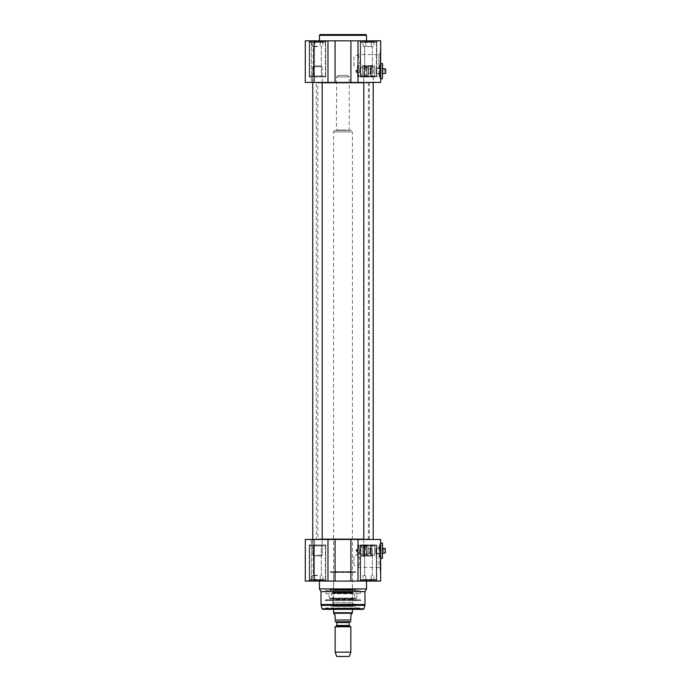 <?xml version="1.0" encoding="UTF-8"?>
<svg xmlns="http://www.w3.org/2000/svg" width="691" height="691" viewBox="0 0 691 691"><rect width="100%" height="100%" fill="white"/><g stroke="black" fill="none" stroke-linecap="round" stroke-linejoin="round"><path stroke-width="0.52" stroke-dasharray="3.46 2.59" d="M316.608 82.445L369.374 82.445L322.179 82.765M363.794 82.765L316.288 82.765L316.288 539.135L363.794 539.135M322.179 539.135L369.374 539.455L316.608 539.455M317.592 82.445L368.389 82.445L317.592 82.445L317.86 82.92L368.113 82.92L317.86 82.92L317.86 538.98L368.113 538.98L317.86 538.98L317.592 539.455L368.389 539.455L317.592 539.455M376.284 68.547L376.284 73.73L376.284 68.547L382.564 68.547M384.136 68.547L385.388 68.668L385.388 73.609L384.136 73.73M385.708 69.005L385.708 73.281M384.136 68.668L384.136 73.609L384.136 68.668M376.284 68.469L376.206 73.894L376.206 68.392L382.564 67.925L382.564 74.36L382.564 67.925M376.284 73.807L382.088 73.894L382.088 68.392L382.088 73.894L382.564 74.36M368.51 46.634L372.371 46.634L368.51 46.634M368.51 46.332L363.069 46.332L368.51 46.332M371.231 41.676L368.51 42.401L371.231 41.676L372.587 42.401L371.231 41.676L371.231 46.332L371.231 41.676L368.51 42.401L365.789 41.676L368.51 42.401L371.231 41.676L372.587 42.401L373.943 41.676L372.587 42.401L371.231 41.676L371.231 46.332L371.231 41.676M364.425 42.401L365.789 41.676L364.425 42.401L363.069 41.676L364.425 42.401L365.789 41.676L365.789 46.332L364.425 46.332L365.789 46.332L365.789 41.676L368.51 42.401L365.789 41.676L364.425 42.401L363.069 41.676L363.069 46.332L364.425 46.332L363.069 46.332L363.069 41.676L364.425 42.401M368.51 41.615L363.008 41.615L368.51 41.615M373.943 41.676L373.943 46.332L373.943 41.676L372.587 42.401L373.943 41.676M375.576 41.615L361.436 41.615L375.576 41.615L361.436 41.615L375.576 41.615L376.362 42.401L375.576 41.615M376.362 76.165L376.362 42.401L360.659 42.401L376.362 42.401L360.659 42.401L376.362 42.401L376.362 76.165L360.659 76.165L376.362 76.165L360.659 76.165L376.362 76.165L375.576 76.951L361.436 76.951L375.576 76.951L361.436 76.951L375.576 76.951L376.362 76.165M364.649 76.01L364.649 46.634L363.794 46.332L364.649 46.634L364.649 76.01L372.371 76.01L364.649 76.01L363.708 76.951L373.313 76.951L363.708 76.951L373.313 76.951L363.708 76.951L364.649 76.01L372.371 76.01L364.649 76.01M365.789 41.676L365.789 46.332L365.789 41.676M317.471 46.634L313.61 46.634L317.471 46.634M317.471 46.332L312.03 46.332L317.471 46.332M320.183 41.676L317.471 42.401L320.183 41.676L321.548 42.401L320.183 41.676L320.183 46.332L320.183 41.676L317.471 42.401L314.75 41.676L317.471 42.401L320.183 41.676L321.548 42.401L322.904 41.676L321.548 42.401L320.183 41.676L320.183 46.332L320.183 41.676M313.386 42.401L314.75 41.676L313.386 42.401L312.03 41.676L313.386 42.401L314.75 41.676L314.75 46.332L313.386 46.332L314.75 46.332L314.75 41.676L317.471 42.401L314.75 41.676L313.386 42.401L312.03 41.676L312.03 46.332L313.386 46.332L312.03 46.332L312.03 41.676L313.386 42.401M317.471 41.615L311.969 41.615L317.471 41.615M322.904 41.676L322.904 46.332L322.904 41.676L321.548 42.401L322.904 41.676M324.537 41.615L310.397 41.615L324.537 41.615L310.397 41.615L324.537 41.615L325.323 42.401L324.537 41.615M325.323 76.165L325.323 42.401L309.611 42.401L325.323 42.401L309.611 42.401L325.323 42.401L325.323 76.165L309.611 76.165L325.323 76.165L309.611 76.165L325.323 76.165L324.537 76.951L310.397 76.951L324.537 76.951L310.397 76.951L324.537 76.951L325.323 76.165M313.61 76.01L313.61 46.634L312.755 46.332L313.61 46.634L313.61 76.01L321.332 76.01L313.61 76.01L312.66 76.951L322.274 76.951L312.66 76.951L322.274 76.951L312.66 76.951L313.61 76.01L321.332 76.01L313.61 76.01M314.75 41.676L314.75 46.332L314.75 41.676M314.215 40.829L335.066 40.829L335.066 82.445L305.292 82.445L314.44 82.445L305.292 82.445L305.292 40.829L314.44 40.829L314.215 82.445L314.215 40.829M350.907 40.829L380.681 40.829L380.681 82.445L350.907 82.445L350.907 40.829L335.066 40.829M350.907 82.445L335.066 82.445M380.681 73.03L380.681 49.467L380.681 73.03L380.205 73.03L380.205 49.467L380.205 73.03M380.681 71.138L380.681 63.287L380.681 71.138M380.205 71.138L380.205 63.287L380.205 71.138M376.75 76.951L360.261 76.951L376.75 76.951L376.75 41.615L360.261 41.615L376.75 41.615L377.536 40.829L359.475 40.829L377.536 40.829L359.475 40.829L377.536 40.829L376.75 41.615L360.261 41.615L376.75 41.615L376.75 76.951L360.261 76.951L376.75 76.951M325.711 76.951L309.223 76.951L325.711 76.951L325.711 41.615L309.223 41.615L325.711 41.615L326.498 40.829L308.436 40.829L326.498 40.829L308.436 40.829L326.498 40.829L325.711 41.615L309.223 41.615L325.711 41.615L325.711 76.951L309.223 76.951L325.711 76.951M366.541 40.829L319.432 40.829L366.541 40.829M380.205 63.684L380.205 78.601L380.205 63.684L380.681 63.529M358.128 54.52L360.192 61.249L358.128 67.977L353.982 65.74L353.982 56.748L358.128 54.52L378.953 54.52L378.953 67.977L378.953 54.52L380.205 53.267L380.205 69.23L380.205 53.267M320.218 34.55L365.755 34.55M382.408 78.757L382.408 63.529M382.564 63.684L382.564 78.601M380.361 63.529L380.361 78.757L380.361 63.529M353.982 65.74L353.982 56.748M378.953 71.138L378.953 76.641L378.953 71.138M380.205 65.014L380.205 77.262L380.205 65.014L379.575 65.645L379.575 76.641L379.575 65.645L378.953 65.645L380.205 64.919M360.149 72.365L360.149 69.307L360.149 72.365C361.713 74.982 361.713 74.982 360.149 72.365C361.713 74.982 361.713 74.982 360.149 72.365C358.327 72.685 358.327 72.685 360.149 72.365C358.327 72.685 358.327 72.685 360.149 72.365L360.106 72.348M360.106 76.468L358.733 76.641L360.106 76.468M356.806 69.903L356.884 69.886C358.007 70.724 358.007 71.562 356.884 72.4L356.884 69.877L356.496 71.829L358.733 72.728L358.733 76.641L357.593 76.641L357.593 65.766C360.261 66.293 360.261 75.993 357.593 76.52L357.593 76.641M356.798 72.382L356.884 69.886L360.149 69.307L362.62 66.362L364.502 65.8L364.502 76.485L364.658 65.956M365.755 71.208L365.755 65.645L365.755 71.208M357.593 65.766L357.437 70.102C355.364 68.167 355.364 74.118 357.437 72.184L356.806 72.512L357.593 72.166L357.593 76.52M357.593 72.676L357.437 69.765L356.806 69.765L357.437 70.102L357.593 69.61L357.593 72.166M364.658 71.199L364.658 66.31L364.658 71.199M365.755 71.19L365.755 66.984L365.755 71.19M364.658 66.82L364.658 75.457L364.658 66.82L364.813 75.302L364.813 66.984L366.705 66.984L366.705 75.302L366.861 66.82L366.861 75.457L366.861 66.82M357.593 70.119L357.593 69.61M366.861 71.199L366.861 66.31L366.861 71.199M374.712 71.208L374.712 65.645L374.712 71.208M370.782 65.783L370.782 76.502L370.782 65.783L371.257 65.654L371.257 76.632L371.257 65.654L374.712 65.654L374.712 76.632L374.712 65.654L357.593 65.645M370.782 67.925L370.782 74.36M370.86 74.282L370.782 68.003L370.86 74.282M366.861 65.956L367.016 76.485L367.016 65.8L368.268 65.8L368.268 76.485L368.433 65.956M368.433 73.807L370.16 73.652L370.782 74.282L370.782 68.003L370.316 73.807L370.316 68.469L370.16 73.652L370.16 68.625L368.588 68.625L368.588 73.652L368.433 68.469L368.433 73.807L368.433 68.469M347.703 75.379L338.279 75.379L347.703 75.379L349.266 76.951L336.707 76.951L349.266 76.951L349.266 130.038L336.707 130.038L349.586 130.349L336.387 130.349L349.586 130.349M351.503 130.349L334.47 130.349L351.503 130.349L352.41 131.921L333.563 131.921L352.41 131.921L352.41 609.332M333.563 612.718L352.41 612.718M335.135 626.78L350.838 626.78M349.819 621.9L336.154 621.9L349.819 621.9M350.207 621.9L335.766 621.9M352.099 613.893L350.838 615.145L350.838 620.017C350.838 622.608 350.838 622.608 350.838 620.017L335.135 620.017C335.135 622.608 335.135 622.608 335.135 620.017L335.135 615.145L333.883 613.893M333.883 613.263L352.099 613.263M335.135 652.131L350.838 652.131M336.707 656.45L349.266 656.45M357.126 549.457L356.487 549.57L357.126 549.457C355.364 550.321 355.364 551.193 357.126 552.057L356.815 549.44M356.815 552.074L356.487 549.57L356.487 551.954L357.126 552.057M360.261 599.719L325.711 599.719L360.261 599.719L360.78 600.617L325.193 600.617L360.78 600.617L360.261 599.918L325.711 599.918L360.261 599.719M325.711 599.719L325.193 600.617L325.711 599.719M378.953 550.762L378.953 545.259L378.953 550.762M380.205 550.762L380.205 558.613L380.205 550.762M380.205 544.638L380.205 556.886L380.205 544.638L379.575 545.259L379.575 556.255L379.575 545.259L378.953 545.259L380.205 544.534M357.593 556.134L357.593 545.259L357.593 556.134C360.261 555.607 360.261 545.907 357.593 545.38M357.593 551.781L357.593 549.734M357.497 549.716L357.497 551.798M359.752 549.492L359.752 552.593L359.752 549.492C358.422 549.051 358.422 549.051 359.752 549.492C358.422 549.051 358.422 549.051 359.752 549.492C358.422 549.051 358.422 549.051 359.752 549.492C361.79 546.4 361.79 546.4 359.752 549.492C361.79 546.4 361.79 546.4 359.752 549.492L360.106 548.974M360.106 545.432L358.733 545.259L360.106 545.432M365.366 550.77L365.366 545.259L365.366 550.77M364.261 550.77L364.261 545.933L364.261 550.77M364.261 545.579L364.261 555.944L364.105 545.415L364.105 556.1L364.105 545.415L363.423 545.415L363.423 556.1L363.423 545.415L362.222 545.976L362.222 555.538L362.222 545.976L361.479 546.866L361.479 545.259L365.366 545.259L364.261 545.933L365.366 546.598L366.463 545.933L366.463 555.59L366.463 545.933L365.366 545.259L374.712 545.259L374.712 556.255L374.712 545.259M374.712 545.268L374.712 556.246L374.712 545.268L371.257 545.268L371.257 556.246L371.257 545.268L370.782 545.398L370.782 556.117L370.782 545.398M370.782 547.54L370.782 553.975M370.86 553.897L370.86 547.618L370.385 547.618L370.385 553.897L370.86 553.897M364.261 546.443L364.261 555.08L364.261 546.443L366.308 546.598L366.308 554.916L366.463 546.443L366.463 555.08L366.463 546.443M366.463 545.579L366.619 556.1L366.619 545.415L367.88 545.415L367.88 556.1L368.035 545.579M368.035 553.431L369.763 553.275L370.385 553.897L370.385 547.618L369.918 553.431L369.918 548.093L369.763 553.275L369.763 548.248L368.191 548.248L368.191 553.275L368.035 548.093L368.035 553.431L368.035 548.093M355.554 571.647L330.428 571.647L355.554 571.647L355.554 572.433L330.428 572.433L355.554 572.433L355.096 571.647L330.877 571.647L355.096 571.647M371.248 580.224L368.528 579.499L365.807 580.224L364.433 579.499L365.764 580.224L368.484 579.499L371.205 580.224L372.579 579.499L371.248 580.224L371.248 575.568L371.231 580.224L368.51 579.499L371.231 580.224L372.587 579.499L374.004 580.285L363.008 580.285L374.004 580.285L363.008 580.285L374.004 580.285L372.596 579.499L371.231 580.224L371.231 575.568M363.069 580.224L364.416 579.499L363.069 580.224L363.069 575.568L365.789 575.568L363.069 575.568L363.069 580.224L364.425 579.499L365.789 580.224L365.807 575.568L365.789 580.224L368.51 579.499L365.789 580.224L364.425 579.499L363.069 580.224M365.764 580.224L365.764 575.568M373.943 580.224L373.943 575.568L373.943 580.224L372.587 579.499L373.943 580.224M371.205 580.224L371.205 575.568M375.576 580.285L361.436 580.285L375.576 580.285L361.436 580.285L375.576 580.285L376.362 579.499L375.576 580.285L376.362 579.499L360.659 579.499L376.362 579.499L360.659 579.499L376.362 579.499L376.362 545.735L360.659 545.735L376.362 545.735L360.659 545.735L376.362 545.735L376.362 579.499M375.576 544.949L361.436 544.949L375.576 544.949L376.362 545.735L375.576 544.949L361.436 544.949L375.576 544.949L376.362 545.735M364.649 545.89L372.371 545.89L364.649 545.89L364.649 575.266L363.794 575.568L364.649 575.266L364.649 545.89L372.371 545.89L364.649 545.89L363.708 544.949L373.313 544.949L363.708 544.949L373.313 544.949L363.708 544.949L364.649 545.89M365.789 580.224L365.789 575.568M317.471 575.266L313.61 575.266L317.471 575.266M317.471 575.568L312.03 575.568L317.471 575.568M320.183 580.224L317.471 579.499L320.183 580.224L321.548 579.499L320.183 580.224L320.183 575.568L320.183 580.224L317.471 579.499L314.75 580.224L317.471 579.499L320.183 580.224L321.548 579.499L322.904 580.224L321.548 579.499L320.183 580.224L320.183 575.568L320.183 580.224M313.386 579.499L314.75 580.224L313.386 579.499L312.03 580.224L313.386 579.499L314.75 580.224L314.75 575.568L313.386 575.568L314.75 575.568L314.75 580.224L317.471 579.499L314.75 580.224L313.386 579.499L312.03 580.224L312.03 575.568L313.386 575.568L312.03 575.568L312.03 580.224L313.386 579.499M317.471 580.285L311.969 580.285L317.471 580.285M322.904 580.224L322.904 575.568L322.904 580.224L321.548 579.499L322.904 580.224M324.537 580.285L310.397 580.285L324.537 580.285L310.397 580.285L324.537 580.285L325.323 579.499L324.537 580.285M325.323 545.735L325.323 579.499L309.611 579.499L325.323 579.499L309.611 579.499L325.323 579.499L325.323 545.735L309.611 545.735L325.323 545.735L309.611 545.735L325.323 545.735L324.537 544.949L310.397 544.949L324.537 544.949L310.397 544.949L324.537 544.949L325.323 545.735M313.61 545.89L313.61 575.266L312.755 575.568L313.61 575.266L313.61 545.89L321.332 545.89L313.61 545.89L312.66 544.949L322.274 544.949L312.66 544.949L322.274 544.949L312.66 544.949L313.61 545.89L321.332 545.89L313.61 545.89M314.75 580.224L314.75 575.568L314.75 580.224M355.096 590.494L330.877 590.494L355.096 590.494L355.554 589.708L330.428 589.708L355.554 589.388L330.428 589.388L355.554 589.388L356.185 590.494L329.788 590.494L356.185 590.494M352.885 571.647L333.097 571.647L352.885 571.647L352.41 572.113L333.563 572.113L352.41 572.113L352.41 590.019L333.563 590.019L352.41 590.019L352.885 590.494L333.097 590.494L352.885 590.494M326.8 591.436L359.182 591.436L326.8 591.436L325.711 593.759L360.261 593.759L325.711 593.759L325.711 590.494L360.261 590.494L325.711 590.494M357.135 591.436L328.838 591.436L357.135 591.436L356.72 598.078L330.79 598.233L355.183 598.233L353.542 592.273L332.431 592.273L353.542 592.273M353.507 606.387L332.466 606.387L353.507 606.387L354.284 604.193L331.689 604.193L330.929 604.314L330.816 608.235L355.157 608.235L330.816 608.235M352.885 606.387L333.097 606.387L352.885 606.387L352.419 605.826L333.554 605.826L332.932 602.682L353.041 602.682L332.932 602.682L332.932 599.339L353.041 599.339L332.932 599.339L333.546 593.267L333.079 592.748L352.894 592.748L333.079 592.748M332.898 592.748L353.075 592.748L332.898 592.748L332.898 592.273L353.075 592.273L332.898 592.273M326.022 608.235L360.261 607.925L325.711 607.925L325.711 608.555L360.261 608.555L361.048 609.332L324.925 609.332L361.048 609.332M332.431 592.273L330.79 598.233L330.039 598.812L355.934 598.812L330.039 598.812L329.253 598.078L356.72 598.078L329.253 598.078L328.838 591.436M321.004 591.643L364.978 591.643M319.432 588.922L366.541 588.922M366.541 581.071L319.432 581.071L366.541 581.071M335.066 581.071L305.292 581.071L314.44 581.071L305.292 581.071L305.292 539.455L335.066 539.455L335.066 581.071L350.907 581.071L350.907 539.455L380.681 539.455L380.681 581.071L350.907 581.071M335.066 539.455L350.907 539.455M314.215 539.455L313.153 539.455L314.44 539.455L314.215 581.071L314.215 539.455M380.681 548.87L380.681 572.433L380.681 548.87L380.205 548.87L380.205 572.433L380.205 548.87M380.681 550.762L380.681 558.613L380.681 550.762M322.783 609.332L363.19 609.332M359.951 608.235L325.711 608.555L324.925 609.332M311.33 539.455L314.44 539.455L311.33 539.455L311.33 581.071L311.33 539.455M376.75 544.949L360.261 544.949L376.75 544.949L376.75 580.285L360.261 580.285L376.75 580.285L377.536 581.071L359.475 581.071L377.536 581.071L359.475 581.071L377.536 581.071L376.75 580.285L360.261 580.285L376.75 580.285L376.75 544.949L360.261 544.949L376.75 544.949M325.711 544.949L309.223 544.949L325.711 544.949L325.711 580.285L309.223 580.285L325.711 580.285L326.498 581.071L308.436 581.071L326.498 581.071L308.436 581.071L326.498 581.071L325.711 580.285L309.223 580.285L325.711 580.285L325.711 544.949L309.223 544.949L325.711 544.949M380.205 543.299L380.205 558.216L380.205 543.299L380.681 543.143M380.205 568.633L380.205 552.67L380.205 568.633L378.953 567.38L378.953 553.923L378.953 567.38L358.128 567.38L353.982 565.152L353.982 556.16L358.128 553.923L360.192 560.651L358.128 567.38M360.261 590.494L360.261 593.759L359.182 591.436M375.887 548.17L375.887 553.353L375.887 548.17L382.564 548.17M383.738 548.17L384.991 548.291L384.991 553.232L383.738 553.353M385.31 548.619L385.31 552.895M383.738 548.291L383.738 553.232L383.738 548.291M375.887 548.093L375.809 553.508L375.809 548.006L382.088 548.006L382.564 547.54L382.564 553.975L382.564 547.54M375.887 553.431L382.088 553.508L382.088 548.006L382.088 553.508L382.564 553.975M382.408 558.371L382.408 543.143M382.564 543.299L382.564 558.216M380.361 543.143L380.361 558.371L380.361 543.143M353.982 556.16L353.982 565.152M363.794 539.455L363.794 555.158L373.218 555.158L363.794 555.158L363.794 66.742L373.218 66.742L363.794 66.742L364.58 65.956L372.432 65.956L364.58 65.956L372.432 65.956L364.58 65.956L363.794 66.742L373.218 66.742L363.794 66.742L363.794 82.445M364.58 555.944L372.432 555.944L364.58 555.944L363.794 555.158L373.218 555.158L363.794 555.158L364.58 555.944L372.432 555.944L364.58 555.944M312.755 82.445L312.755 66.742L322.179 66.742L312.755 66.742L313.541 65.956L321.393 65.956L313.541 65.956L321.393 65.956L313.541 65.956L312.755 66.742L322.179 66.742L312.755 66.742L312.755 555.158L322.179 555.158L312.755 555.158L322.179 555.158L312.755 555.158L313.541 555.944L321.393 555.944L313.541 555.944L321.393 555.944L313.541 555.944L312.755 555.158L312.755 539.455M357.998 40.829L357.998 82.445M327.975 82.445L327.975 40.829M311.33 40.829L311.33 82.445L311.33 40.829M366.541 35.336L319.432 35.336M362.62 66.362L362.62 75.924L362.62 66.362M363.82 65.8L363.82 76.485L363.82 65.8M336.785 625.467L349.188 625.467M349.508 626.011L336.474 626.011M349.188 622.531L336.785 622.531M364.425 546.598L364.425 554.916L364.425 546.598M333.546 593.267L352.427 593.267L333.546 593.267M333.097 606.387L333.554 605.826L352.419 605.826L353.041 602.682L352.427 593.267L352.894 592.748M332.466 606.387L331.689 604.193L354.656 603.925L330.929 604.314L355.044 604.314L355.157 608.235M321.108 605.342L364.865 605.342M321.004 604.53L364.978 604.53M327.975 581.071L327.975 539.455M357.998 539.455L357.998 581.071M322.023 608.754L363.95 608.754M369.374 82.445L369.374 539.455M368.389 539.455L368.389 82.445M376.284 73.73L382.564 73.73M372.371 46.634L373.218 46.332L372.371 46.634L372.371 76.01L373.313 76.951L372.371 76.01L372.371 46.634M360.659 42.401L361.436 41.615L360.659 42.401L360.659 76.165L361.436 76.951L360.659 76.165L360.659 42.401M321.332 46.634L322.179 46.332L321.332 46.634L321.332 76.01L322.274 76.951L321.332 76.01L321.332 46.634M309.611 42.401L310.397 41.615L309.611 42.401L309.611 76.165L310.397 76.951L309.611 76.165L309.611 42.401M313.153 82.445L313.153 40.829M380.681 63.287L380.205 63.287M380.681 78.99L380.205 78.99M314.44 40.829L314.44 82.445L314.44 40.829M360.261 76.951L360.261 41.615L359.475 40.829L360.261 41.615L360.261 76.951M309.223 76.951L309.223 41.615L308.436 40.829L309.223 41.615L309.223 76.951M380.681 49.467L380.205 49.467M358.128 67.977L378.953 67.977L380.205 69.23M380.205 78.601L380.681 78.757M380.205 77.262L378.953 76.641L380.205 77.366M374.712 76.641L361.479 76.641L361.479 74.559L362.62 75.924L364.658 76.321M365.755 76.641L364.658 75.967L365.755 75.302L366.861 75.967L365.755 76.641M365.755 65.645L364.658 66.31L365.755 66.984L366.861 66.31L365.755 65.645M364.658 75.457L366.861 75.457M370.782 76.502L374.712 76.632M366.861 76.321L368.433 76.321M338.279 75.379L336.707 76.951L336.387 130.349M334.47 130.349L333.563 131.921L333.563 609.332M380.205 556.886L378.953 556.255L380.205 556.981M364.261 555.944L362.222 555.538L359.752 552.593L357.593 552.29M357.593 545.259L358.733 545.259L358.733 549.103L357.593 549.224M370.782 556.117L357.593 556.255M365.366 556.255L364.261 555.59L365.366 554.916L366.463 555.59L365.366 556.255M366.463 555.08L364.261 555.08M366.463 555.944L368.035 555.944M330.877 571.647L330.428 572.433L330.428 571.647M372.371 575.266L373.218 575.568L372.371 575.266L372.371 545.89L373.313 544.949L372.371 545.89L372.371 575.266M360.659 579.499L361.436 580.285L360.659 579.499L360.659 545.735L361.436 544.949L360.659 545.735L360.659 579.499M321.332 575.266L322.179 575.568L321.332 575.266L321.332 545.89L322.274 544.949L321.332 545.89L321.332 575.266M309.611 579.499L310.397 580.285L309.611 579.499L309.611 545.735L310.397 544.949L309.611 545.735L309.611 579.499M330.877 590.494L330.428 589.388L329.788 590.494M333.097 590.494L333.563 590.019L333.563 572.113L333.097 571.647M353.075 592.273L353.075 592.748M313.153 539.455L313.153 581.071M380.681 542.91L380.205 542.91M380.681 558.613L380.205 558.613M314.44 581.071L314.44 539.455L314.44 581.071M360.261 544.949L360.261 580.285L359.475 581.071L360.261 580.285L360.261 544.949M309.223 544.949L309.223 580.285L308.436 581.071L309.223 580.285L309.223 544.949M380.681 572.433L380.205 572.433M358.128 553.923L378.953 553.923L380.205 552.67M375.887 553.353L382.564 553.353M380.205 558.216L380.681 558.371M373.218 539.455L373.218 66.742L372.432 65.956L373.218 66.742L373.218 82.445M372.432 555.944L373.218 555.158L372.432 555.944M322.179 82.445L322.179 66.742L321.393 65.956L322.179 66.742L322.179 555.158L321.393 555.944L322.179 555.158L322.179 539.455"/><path stroke-width="1.04" d="M322.179 82.765L363.794 82.765M363.794 539.135L322.179 539.135M382.564 68.547L385.708 69.005L385.708 73.281L382.564 73.73M385.708 73.281L385.708 69.005M335.066 40.829L305.292 40.829L305.292 82.445L335.066 82.445L335.066 40.829L350.907 40.829L350.907 82.445L380.681 82.445L380.681 40.829L350.907 40.829M335.066 82.445L350.907 82.445M366.541 40.829L366.541 35.336L365.755 34.55L320.218 34.55L319.432 35.336L366.541 35.336M382.408 63.529L382.408 78.757L382.564 63.684L380.361 63.529M352.41 609.332L352.41 612.718L333.563 612.718L333.563 609.332M349.508 626.011L349.188 625.467L336.785 625.467L336.474 626.011L349.508 626.011L350.838 626.78L335.135 626.78L335.135 652.131L350.838 652.131L350.838 626.78M336.785 625.467L336.785 622.531L349.188 622.531L349.188 625.467M349.188 622.531L349.819 621.9M335.135 621.796L350.838 621.796M333.883 613.893L335.135 615.145L335.135 620.017C335.135 622.608 335.135 622.608 335.135 620.017L350.838 620.017L350.838 615.145L352.099 613.263L333.883 613.263L333.883 613.893M350.838 620.017C350.838 622.608 350.838 622.608 350.838 620.017M352.099 613.263L352.41 612.718M350.838 652.131L349.266 656.45L336.707 656.45L335.135 652.131M364.978 604.53L364.865 605.342L321.108 605.342L321.004 604.53L364.978 604.53L364.978 591.643L321.004 591.643L321.004 604.53M364.978 591.643L366.541 588.922L319.432 588.922L321.004 591.643M366.541 581.071L366.541 588.922M350.907 581.071L380.681 581.071L380.681 539.455L350.907 539.455L350.907 581.071L335.066 581.071L335.066 539.455L305.292 539.455L305.292 581.071L335.066 581.071M350.907 539.455L335.066 539.455M364.865 605.342L363.95 608.754L363.19 609.332L322.783 609.332L322.023 608.754L321.108 605.342M382.564 548.17L385.31 548.619L385.31 552.895L382.564 553.353M385.31 552.895L385.31 548.619M382.408 543.143L382.408 558.371L382.564 543.299L380.361 543.143M363.794 82.445L363.794 539.455M312.755 82.445L312.755 539.455M327.975 40.829L327.975 82.445M357.998 82.445L357.998 40.829M357.998 581.071L357.998 539.455M327.975 539.455L327.975 581.071M363.95 608.754L322.023 608.754M319.432 40.829L319.432 35.336M380.681 78.757L382.408 78.757M336.474 626.011L335.135 626.78M336.785 622.531L336.154 621.9M333.883 613.263L333.563 612.718M319.432 581.071L319.432 588.922M380.681 558.371L382.408 558.371M373.218 82.445L373.218 539.455M322.179 82.445L322.179 539.455"/></g></svg>
